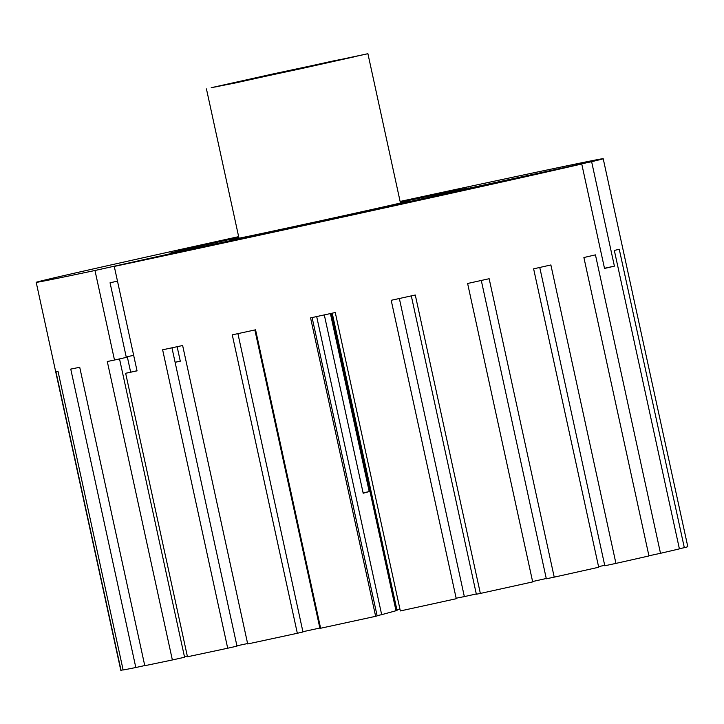 <?xml version="1.0" encoding="UTF-8"?>
<svg xmlns="http://www.w3.org/2000/svg" width="724" height="724" viewBox="0 0 724 724"><rect width="100%" height="100%" fill="white"/><g stroke="black" fill="none" stroke-linecap="round" stroke-linejoin="round"><path stroke-width="1.09" d="M238.929 237.915A91.631 0.498 -12.3 0 0 230.178 240.042A91.631 0.498 -12.3 0 0 336.117 217.435A91.631 0.498 -12.3 0 0 409.232 201A91.631 0.498 -12.3 0 0 400.39 202.711M331.167 313.411L396.001 610.739L381.675 614.667A229.083 1.24 167.7 0 1 377.095 615.653M238.956 238.042A83.993 0.453 -12.3 0 0 237.635 238.413A83.993 0.453 -12.3 0 0 334.75 217.698A83.993 0.453 -12.3 0 0 401.775 202.63A83.993 0.453 -12.3 0 0 400.426 202.838M137.017 370.742L125.65 373.276A290.17 1.566 -12.3 0 0 137.044 370.86L114.274 266.414A290.17 1.566 -12.3 0 0 581.752 163.995L604.522 268.45A290.17 1.566 -12.3 0 0 614.404 266.133L591.626 161.687L462.826 189.552A152.719 0.824 -12.3 0 0 468.917 187.987A152.719 0.824 -12.3 0 0 400.291 202.24M114.274 266.414L211.58 244.676A152.719 0.824 -12.3 0 0 347.058 215.39A152.719 0.824 -12.3 0 0 457.622 190.774L581.752 163.995M187.308 656.089A229.083 1.24 167.7 0 1 184.439 656.641M254.866 329.972L319.854 628.052A229.083 1.24 167.7 0 1 302.913 631.708M319.854 628.052L320.551 627.889M247.608 643.536A229.083 1.24 167.7 0 1 236.92 645.799M546.267 578.494A229.083 1.24 167.7 0 1 532.602 581.535M598.558 566.639L604.703 565.308M177.136 346.706L180.294 361.204A229.083 1.24 167.7 0 1 175.108 362.299M316.678 316.56L381.675 614.667M476.301 593.97A229.083 1.24 167.7 0 1 464.346 596.594L399.349 298.505M324.307 314.904L363.186 493.225L369.222 491.578A91.631 0.498 -12.3 0 1 363.113 492.899M125.65 373.276L187.462 656.777A290.17 1.566 -12.3 0 0 227.698 648.224L162.629 349.801A290.17 1.566 -12.3 0 0 182.638 345.529L247.698 643.953A290.17 1.566 -12.3 0 0 297.338 633.274L232.268 334.85A290.17 1.566 -12.3 0 0 255.563 329.818L320.623 628.242A290.17 1.566 -12.3 0 0 375.638 616.314L310.578 317.89A290.17 1.566 -12.3 0 0 335.266 312.515L400.336 610.938A290.17 1.566 -12.3 0 0 456.265 598.721L391.195 300.297A290.17 1.566 -12.3 0 0 415.286 295.012L480.356 593.436A290.17 1.566 -12.3 0 0 532.683 581.906L467.614 283.482A290.17 1.566 -12.3 0 0 489.153 278.722L554.222 577.146A290.17 1.566 -12.3 0 0 598.694 567.254L533.624 268.83A290.17 1.566 -12.3 0 0 550.874 264.966L615.934 563.39A290.17 1.566 -12.3 0 0 648.957 555.942L583.888 257.518A290.17 1.566 -12.3 0 0 595.445 254.875L660.505 553.299A290.17 1.566 -12.3 0 0 679.402 548.873L614.332 250.45A290.17 1.566 -12.3 0 0 619.255 249.246L684.325 547.67A290.17 1.566 -12.3 0 0 687.8 546.656L603.21 158.701A290.17 1.566 -12.3 0 0 400.119 201.444M591.626 161.687A290.17 1.566 -12.3 0 0 603.21 158.701M375.638 616.314L377.15 615.898L312.098 317.555M297.338 633.274L302.967 631.971L237.915 333.637M227.698 648.224L236.992 646.134L171.95 347.81M238.658 236.648A290.17 1.566 -12.3 0 0 36.2 282.333L120.79 670.288A290.17 1.566 -12.3 0 0 121.035 670.297L55.965 371.874A290.17 1.566 -12.3 0 0 58.065 371.557L123.134 669.981A290.17 1.566 -12.3 0 0 135.822 667.519L70.753 369.095A290.17 1.566 -12.3 0 0 79.721 367.276L144.782 665.7A290.17 1.566 -12.3 0 0 172.366 659.962L184.575 657.247L119.523 358.905M135.822 667.519L144.755 665.555M121.035 670.297L123.107 669.845M679.374 548.738L684.325 547.67M648.921 555.788L660.505 553.299M539.76 267.464L604.802 565.77L615.934 563.39M481.288 280.459L546.33 578.793L554.222 577.146M480.356 593.436L476.356 594.223L411.304 295.881M238.829 237.445A152.719 0.824 -12.3 0 0 170.493 253.056A152.719 0.824 -12.3 0 0 201.426 246.821L94.98 270.495A290.17 1.566 -12.3 0 1 36.2 282.333M456.156 598.214L464.346 596.594M180.276 361.104L175.099 362.262M172.366 659.962L107.297 361.538A290.17 1.566 -12.3 0 0 114.492 360.027L94.98 270.495M114.492 360.027L126.32 357.394L110.057 282.785L117.478 281.138M614.404 266.133L604.486 268.278M133.668 355.366A229.083 1.24 167.7 0 1 127.279 356.661L130.655 372.163M330.406 313.573L369.222 491.578M332.226 313.175L397.042 610.459L396.001 610.73M300.333 68.834L215.39 86.961L333.013 60.997L354.706 56.716L300.333 68.834M272.378 74.083L367.91 53.703L235.617 82.898L211.218 87.713L272.378 74.083M396.87 609.68L399.91 609.02M331.302 313.374L396.137 610.703M409.377 201.643L409.232 201M230.323 240.685L230.178 240.042M367.91 53.703L400.453 202.992M206.44 88.907L238.992 238.205"/></g></svg>
